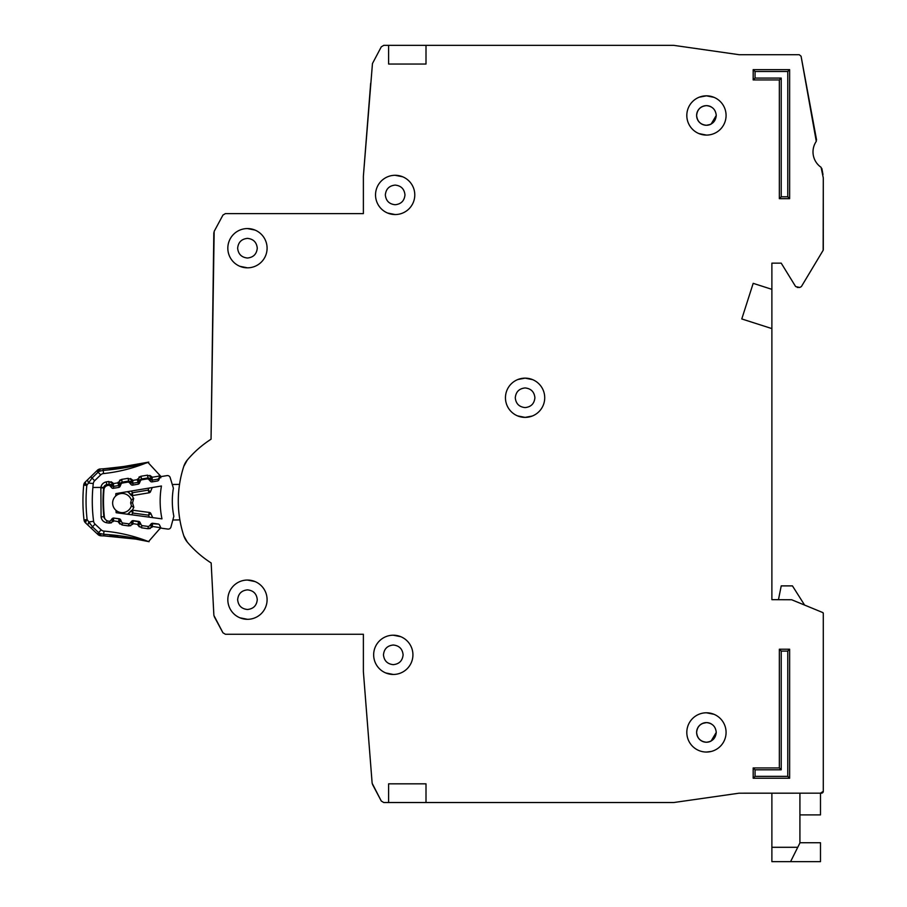 <?xml version="1.0" encoding="UTF-8"?>
<svg xmlns="http://www.w3.org/2000/svg" width="907" height="907" viewBox="0 0 907 907"><rect width="100%" height="100%" fill="white"/><g stroke="black" fill="none" stroke-linecap="round" stroke-linejoin="round"><path stroke-width="1.36" d="M161.174 476.572A1.871 1.871 0 0 0 159.757 477.706L158.861 479.86A1.871 1.871 0 0 1 157.444 480.993L152.104 481.878A1.871 1.871 0 0 1 150.403 481.266L148.85 479.52A1.871 1.871 0 0 0 147.149 478.907L141.798 479.803A1.871 1.871 0 0 0 140.392 480.914L139.451 483.091A1.871 1.871 0 0 1 138.057 484.191L132.728 485.12A1.871 1.871 0 0 1 130.993 484.497L129.486 482.762A1.871 1.871 0 0 0 127.774 482.139L122.445 483.023A1.871 1.871 0 0 0 121.028 484.145L120.121 486.311A1.871 1.871 0 0 1 118.715 487.433L113.375 488.329A1.871 1.871 0 0 1 111.663 487.717L110.121 485.971A1.871 1.871 0 0 0 108.421 485.358L107.842 485.46A4.671 4.671 0 0 0 103.954 489.701A144.893 144.893 0 0 0 104.384 516.99A4.671 4.671 0 0 0 108.409 521.106L108.987 521.185A1.871 1.871 0 0 0 110.677 520.527L112.162 518.725A1.871 1.871 0 0 1 113.851 518.067L119.202 518.793A1.871 1.871 0 0 1 120.654 519.87L121.629 522.001A1.871 1.871 0 0 0 123.08 523.078L128.431 523.793A1.871 1.871 0 0 0 130.132 523.112L131.583 521.332A1.871 1.871 0 0 1 133.295 520.652L138.646 521.412A1.871 1.871 0 0 1 140.075 522.466L141.084 524.62A1.871 1.871 0 0 0 142.524 525.686L147.898 526.4A1.871 1.871 0 0 0 149.587 525.743L151.072 523.94A1.871 1.871 0 0 1 152.761 523.282L158.124 523.997A1.871 1.871 0 0 1 159.575 525.085L160.539 527.216A1.871 1.871 0 0 0 162.002 528.293L167.874 529.076A2.8 2.8 0 0 0 170.947 527.035L173.849 516.264A76.086 76.086 0 0 1 173.396 488.227L170.165 477.558A2.8 2.8 0 0 0 167.024 475.608L161.174 476.572L167.024 475.608M160.335 526.752L160.256 528.078M257.271 599.674C256.658 605.604 253.393 608.88 247.464 609.493C241.534 608.88 238.258 605.615 237.645 599.674C238.258 593.745 241.534 590.48 247.464 589.867C253.393 590.48 256.658 593.745 257.271 599.674C256.658 605.604 253.393 608.88 247.464 609.493M403.105 654.831C402.493 660.761 399.216 664.037 393.287 664.65C387.357 664.037 384.092 660.761 383.468 654.831C384.08 648.902 387.357 645.637 393.287 645.013C399.216 645.625 402.493 648.902 403.105 654.831C402.493 660.761 399.216 664.037 393.287 664.65M257.271 248.201C256.658 254.13 253.393 257.395 247.464 258.019C241.534 257.407 238.258 254.13 237.645 248.201C238.258 242.271 241.534 238.995 247.464 238.382C253.393 238.995 256.658 242.271 257.271 248.201C256.658 254.13 253.393 257.395 247.464 258.019M404.976 194.914C404.363 200.844 401.087 204.12 395.157 204.733C389.228 204.12 385.951 200.844 385.339 194.914C385.951 188.985 389.228 185.72 395.157 185.096C401.087 185.708 404.363 188.985 404.976 194.914C404.363 200.844 401.087 204.12 395.157 204.733M525.096 417.39L532.318 416.018L525.096 417.39L517.534 415.882M534.903 397.765C534.291 403.694 531.026 406.971 525.096 407.583C519.167 406.971 515.89 403.694 515.278 397.765C515.89 391.835 519.167 388.559 525.096 387.947C531.026 388.559 534.291 391.835 534.903 397.765C534.291 403.694 531.026 406.971 525.096 407.583M711.111 751.484L706.44 752.05M696.621 115.461C697.234 109.532 700.51 106.255 706.44 105.643C712.369 106.255 715.646 109.532 716.258 115.461L711.111 124.089A9.818 9.818 0 0 1 710.385 124.452L706.44 125.279C700.51 124.667 697.245 121.391 696.621 115.461A9.818 9.818 0 0 1 697.29 111.912L697.313 111.844A9.818 9.818 0 0 1 699.297 108.727L699.501 108.523A9.818 9.818 0 0 1 702.506 106.47L702.834 106.334A9.818 9.818 0 0 1 709.988 106.312M716.258 732.414L711.111 741.053A9.818 9.818 0 0 1 710.385 741.404L710.056 741.541A9.818 9.818 0 0 1 706.44 742.232C700.51 741.62 697.245 738.355 696.621 732.414C697.234 726.496 700.51 723.219 706.44 722.607C712.369 723.219 715.646 726.484 716.258 732.414C715.646 738.343 712.369 741.62 706.44 742.232A9.818 9.818 0 0 1 702.891 741.575M651.294 802.525L673.856 802.514L739.024 793.194L771.88 793.183L771.88 847.297L797.752 847.297L799.917 842.954L799.917 793.183M799.917 814.905L820.484 814.905L820.484 793.183L823.295 791.312L823.295 613.393A0.93 0.93 0 0 0 822.706 612.531L823.295 613.393L823.295 728.684M804.6 605.071L792.446 585.888L781.222 585.888L778.467 599.674L771.88 599.674L771.88 328.595L741.779 318.958L753.184 283.347L771.88 289.333L771.88 263.155L781.222 263.155L795.632 286.567L781.222 263.155L771.88 263.155M801.403 286.555L823.159 250.287L801.403 286.555L799.793 287.462L795.632 286.567M823.295 249.81L823.295 177.942L823.159 250.287M821.084 167.307A18.696 18.696 0 0 1 816.277 141.356A18.696 18.696 0 0 0 821.084 167.307L823.295 177.942M816.572 139.95L801.074 56.223L816.277 141.356M801.074 56.223L799.226 54.703L784.033 54.703M754.114 54.703L739.16 54.703L673.72 45.35L426.007 45.35L426.007 64.046L388.615 64.046L388.615 45.35L388.615 64.046M381.28 46.847L372.46 63.535L381.28 46.847L383.763 45.35L426.007 45.35M363.378 213.61L225.412 213.61L363.378 213.61L363.378 176.219L370.68 83.206L367.006 129.95M222.941 215.084L214.165 231.398L222.941 215.084L225.412 213.61M214.165 231.398L211.048 439.226A105.631 105.631 0 0 0 187.284 460.053A18.696 18.696 0 0 0 183.804 466.323L187.284 460.053A18.696 18.696 0 0 0 183.804 466.323A112.173 112.173 0 0 0 183.804 535.799A112.173 112.173 0 0 1 179.881 519.904L172.84 520.017M211.048 562.896A105.631 105.631 0 0 0 211.161 562.964L213.882 615.399L211.161 562.964A105.631 105.631 0 0 1 187.284 542.057A18.696 18.696 0 0 1 183.804 535.799L187.284 542.057A18.696 18.696 0 0 1 183.804 535.799M214.222 616.579L222.941 632.791L213.882 615.399M222.941 632.791L225.412 634.265L363.378 634.265L363.378 671.656L372.142 783.251L363.378 671.656M372.46 784.34L381.28 801.04L372.142 783.251M463.398 802.525L525.096 802.525M673.856 802.514L739.024 793.194L821.425 793.183A1.871 1.871 0 0 0 822.74 792.627M696.621 732.414A9.818 9.818 0 0 1 697.29 728.865L697.313 728.809A9.818 9.818 0 0 1 699.297 725.691L699.501 725.475A9.818 9.818 0 0 1 702.506 723.435L706.44 722.607M525.096 378.14L517.863 379.511L525.096 378.14L532.647 379.648M115.983 510.335A9.58 9.58 0 0 0 131.424 505.721A9.58 9.58 0 0 1 115.983 510.335A9.58 9.58 0 0 1 115.756 495.982A132.739 132.739 0 0 1 115.869 493.601L161.446 486.005A88.24 88.24 0 0 0 161.968 518.861L116.164 512.716A132.739 132.739 0 0 1 115.983 510.335L116.164 512.716M115.869 493.601L115.756 495.982A9.58 9.58 0 0 1 131.334 500.108L130.631 502.92L131.504 506.004L130.631 502.92L131.402 499.825L133.692 498.397L132.558 502.897L133.828 507.364L132.32 510.222A1.871 1.871 0 0 1 132.751 510.222L132.887 513.079L131.061 510.89L128.216 514.337L131.061 510.89A1.871 1.871 0 0 1 132.751 510.222L149.406 512.455A1.871 1.871 0 0 1 150.857 513.543L148.521 515.165L149.406 512.455A1.871 1.871 0 0 1 150.857 513.543L152.705 517.614M172.273 484.497L179.529 484.383A112.173 112.173 0 0 1 183.804 466.323M162.002 528.293L167.874 529.076M132.093 495.585A1.871 1.871 0 0 0 132.513 495.562L132.569 492.705L130.801 494.95L127.853 491.605L132.093 495.585L133.522 498.453M133.828 507.364L131.504 506.004M127.536 514.246L131.061 510.89M152.229 487.547L150.517 491.673L152.229 487.547M148.963 488.079L148.124 490.12L149.088 492.807A1.871 1.871 0 0 0 150.517 491.673A1.871 1.871 0 0 1 149.088 492.807L132.513 495.562A1.871 1.871 0 0 1 130.801 494.95M131.107 491.061L132.569 492.705L148.124 490.12L150.517 491.673M132.558 502.897L130.631 502.92M799.917 842.739L820.484 842.739L820.484 861.65L771.88 861.65L771.88 847.297M790.575 861.65L797.752 847.297M227.827 599.674A19.625 19.625 0 0 0 247.464 619.311A19.625 19.625 0 0 0 267.089 599.674A19.625 19.625 0 0 0 247.464 580.049A19.625 19.625 0 0 0 227.827 599.674M239.901 617.803L247.464 619.311M373.661 654.831A19.625 19.625 0 0 0 393.287 674.457A19.625 19.625 0 0 0 412.923 654.831A19.625 19.625 0 0 0 393.287 635.206A19.625 19.625 0 0 0 373.661 654.831M385.736 672.949L393.287 674.457M227.827 248.201A19.625 19.625 0 0 0 247.464 267.826A19.625 19.625 0 0 0 267.089 248.201A19.625 19.625 0 0 0 247.464 228.564A19.625 19.625 0 0 0 227.827 248.201M239.901 266.318L247.464 267.826M375.532 194.914A19.625 19.625 0 0 0 395.157 214.551A19.625 19.625 0 0 0 414.782 194.914A19.625 19.625 0 0 0 395.157 175.289A19.625 19.625 0 0 0 375.532 194.914M387.606 213.032L395.157 214.551M505.46 397.765A19.625 19.625 0 0 0 525.096 417.39A19.625 19.625 0 0 0 544.722 397.765A19.625 19.625 0 0 0 525.096 378.14A19.625 19.625 0 0 0 505.46 397.765M686.814 115.461A19.625 19.625 0 0 0 706.44 135.086A19.625 19.625 0 0 0 726.076 115.461A19.625 19.625 0 0 0 706.44 95.825A19.625 19.625 0 0 0 686.814 115.461M698.889 133.578L706.44 135.086M686.814 732.414A19.625 19.625 0 0 0 706.44 752.05A19.625 19.625 0 0 0 726.076 732.414A19.625 19.625 0 0 0 706.44 712.789A19.625 19.625 0 0 0 686.814 732.414M716.258 115.461C715.646 121.391 712.369 124.656 706.44 125.279M710.056 124.588A9.818 9.818 0 0 1 702.891 124.61M702.834 124.588A9.818 9.818 0 0 1 699.716 122.604M699.501 122.4A9.818 9.818 0 0 1 697.449 119.407M697.313 119.066A9.818 9.818 0 0 1 696.633 115.813M702.834 741.541A9.818 9.818 0 0 1 699.716 739.568M699.501 739.364A9.818 9.818 0 0 1 697.449 736.359M697.313 736.031A9.818 9.818 0 0 1 696.633 732.777M710.056 106.334A9.818 9.818 0 0 1 711.111 106.833L711.111 106.822M388.615 783.829L426.007 783.829L426.007 802.525L388.615 802.525L388.615 783.829L388.615 802.525L383.763 802.525L381.28 801.04M805.654 605.502L822.706 612.531L791.675 599.754L771.88 599.674M799.793 287.462L797.23 287.462M821.855 168.498L822.978 174.529M799.226 54.703L739.16 54.703M363.378 176.219L372.46 63.535M213.825 232.691L211.048 439.226M225.412 634.265L363.378 634.265M426.007 802.525L673.595 802.525M779.351 79.941L753.184 79.941L753.184 69.658L789.634 69.658L789.634 198.656L779.351 198.656L779.351 79.941L781.222 78.07L755.055 78.07L753.184 79.941M789.634 778.229L753.184 778.229L753.184 767.946L779.351 767.946L779.351 649.219L789.634 649.219L789.634 778.229L787.764 776.358L755.055 776.358L753.184 778.229M779.351 198.656L781.222 196.785L781.222 78.07M789.634 198.656L787.764 196.785L781.222 196.785M789.634 69.658L787.764 71.528L787.764 196.785M753.184 69.658L755.055 71.528L787.764 71.528M789.634 649.219L787.764 651.09L787.764 776.358M779.351 649.219L781.222 651.09L787.764 651.09M779.351 767.946L781.222 769.805L781.222 651.09M753.184 767.946L755.055 769.805L781.222 769.805M713.99 97.344L706.44 95.825L699.218 97.208M713.99 714.297L706.44 712.789M771.88 289.333L771.88 328.595M702.834 723.287A9.818 9.818 0 0 1 709.988 723.264M710.056 723.287A9.818 9.818 0 0 1 711.111 723.786L711.111 723.786M822.842 792.525A1.871 1.871 0 0 0 823.295 791.312M515.278 397.765C515.89 391.835 519.167 388.559 525.096 387.947M385.339 194.914C385.951 188.985 389.228 185.72 395.157 185.096M402.708 176.797L395.157 175.289M237.645 248.201C238.258 242.271 241.534 238.995 247.464 238.382M255.014 230.083L247.464 228.564M383.468 654.831C384.08 648.902 387.357 645.637 393.287 645.013M400.837 636.714L393.287 635.206M237.645 599.674C238.258 593.745 241.534 590.48 247.464 589.867M255.014 581.557L247.464 580.049M99.419 471.221L97.389 470.257L85.099 482.195L86.811 485.404L83.705 485.098A4.671 4.671 0 0 1 85.099 482.195L97.389 470.257A4.671 4.671 0 0 1 100.462 468.942L99.022 471.345L103.137 470.416C119.871 469.044 134.655 466.379 147.501 462.434A4.671 4.671 0 0 1 147.841 462.309C147.115 463.556 132.241 465.733 103.217 468.817L101.233 468.908M103.942 535.878L103.704 534.28L99.577 533.418L101.051 535.799L103.806 535.867L101.051 535.799A4.671 4.671 0 0 1 97.956 534.529L85.462 522.817A4.671 4.671 0 0 1 84.022 519.938L87.117 519.586A162.342 162.342 0 0 1 86.811 485.404L88.467 483.023L87.446 479.928L85.099 482.195L87.446 479.928M142.478 539.982L148.204 541.468A158.918 158.918 0 0 0 103.976 531.105A4.671 4.671 0 0 1 101.187 529.858L98.625 532.59L99.577 533.418L97.956 534.529M86.358 520.561L85.462 522.817A4.671 4.671 0 0 1 84.487 521.502L86.358 520.561M148.714 479.372L149.644 478.556L150.46 479.486L152.217 477.241L150.46 479.486A1.871 1.871 0 0 0 152.161 480.098L152.183 479.281M109.894 485.744L110.892 484.871L111.708 485.801L113.477 483.567L111.708 485.801A1.871 1.871 0 0 0 113.409 486.413L118.817 485.528L117.853 482.853L118.817 485.528A1.871 1.871 0 0 0 120.234 484.406L119.554 483.964M140.71 523.815L139.984 522.795L137.705 524.337M121.198 521.049L120.552 519.983L118.273 521.525M122.286 483.057L122.139 482.15L128.556 481.107A1.871 1.871 0 0 1 130.268 481.719L131.084 482.637L132.841 480.404L131.084 482.637A1.871 1.871 0 0 0 132.785 483.25L138.193 482.377L137.229 479.69L138.193 482.377A1.871 1.871 0 0 0 139.61 481.254L140.086 480.109A1.871 1.871 0 0 1 141.515 478.987L141.651 479.837M129.293 482.569L132.377 479.86L130.438 478.545M143.623 463.284L145.222 462.91M145.494 462.853L147.83 462.298L159.179 474.588L160.856 477.751L159.915 476.742L158.101 479.123L152.161 480.098L158.101 479.123L158.34 480.574M148.317 462.173L116.992 467.706L103.217 468.817L103.466 473.579A158.918 158.918 0 0 0 147.501 462.434M161.049 476.606L159.179 474.588L159.711 477.57L159.881 476.005A2.8 2.8 0 0 0 159.179 474.588L159.711 477.57L159.881 475.994L152.217 477.241L152.161 480.098A1.871 1.871 0 0 1 150.46 479.486A1.871 1.871 0 0 0 152.161 480.098L152.444 481.821M159.904 476.096L159.564 478.159M158.578 524.121L152.546 523.724L152.195 527.126L147.954 528.724L141.515 527.795L137.909 525.051L138.533 521.695L133.125 520.913L132.773 524.303L128.533 525.913L122.094 524.983L118.488 522.239L119.112 518.883L113.692 518.101L113.341 521.491L109.101 523.101L106.652 522.749C103.5 522.081 101.641 520.153 101.085 516.967L100.87 487.41L92.877 487.478A156.106 156.106 0 0 1 93.274 483.567A4.671 4.671 0 0 1 94.657 480.733L100.688 474.871A4.671 4.671 0 0 1 103.466 473.579M93.274 483.567L88.467 483.023L92.049 478.057L94.657 480.733L100.688 474.871L98.092 472.184L99.022 471.345M160.89 527.738L159.666 529.11L160.89 527.738M103.976 531.105L103.704 534.28C120.45 535.357 135.29 537.749 148.204 541.468A4.671 4.671 0 0 0 148.544 541.592L135.789 539.098L103.806 535.867C131.084 538.168 145.993 540.073 148.533 541.604L160.188 528.271M160.743 527.557L159.666 529.11A2.8 2.8 0 0 0 160.346 527.693L152.659 526.479M137.626 524.393L133.227 523.656M118.193 521.582L113.794 520.845M113.409 486.379L113.432 485.596M132.785 483.227L132.807 482.433M139.587 481.232L138.93 480.801M105.167 519.11A3.741 3.741 0 0 1 103.874 516.673A145.358 145.358 0 0 1 103.625 488.011A3.741 3.741 0 0 1 103.738 487.388L100.87 487.41C101.493 484.406 103.296 482.558 106.289 481.889L108.738 481.492L113.477 483.567L117.853 482.853L121.685 479.384L128.114 478.329L132.841 480.404L137.229 479.69L141.061 476.22L147.49 475.177L147.932 477.944A1.871 1.871 0 0 1 149.644 478.556L151.752 476.708L149.814 475.393M148.113 479.009L147.932 477.944L141.515 478.987L141.061 476.22L138.918 477.161M137.229 479.69L139.61 481.254A1.871 1.871 0 0 1 138.193 482.377L138.465 484.077M132.841 480.404L132.785 483.25A1.871 1.871 0 0 1 131.084 482.637L130.12 483.488M117.853 482.853L120.234 484.406L120.71 483.272A1.871 1.871 0 0 1 122.139 482.15L121.685 479.384L119.543 480.325M113.477 483.567L113.409 486.413A1.871 1.871 0 0 1 111.708 485.801L110.733 486.651M108.738 481.492L109.18 484.259A1.871 1.871 0 0 1 110.892 484.871L113.001 483.023L111.062 481.708M109.384 485.449L109.18 484.259L106.743 484.655L106.913 485.71M103.738 487.388A3.741 3.741 0 0 1 106.743 484.655L106.289 481.889L104.997 482.241M147.422 541.354L146.072 541.06M145.642 540.969L144.995 540.833M141.866 540.198L143.499 540.527M139.497 539.756L136.504 539.223M131.198 538.373L129.837 538.168M128.862 538.032L122.83 537.273M105.484 535.935L104.18 535.89M92.877 487.478A156.106 156.106 0 0 0 93.602 521.298L88.807 521.933L90.212 524.167M101.187 529.858L95.042 524.11A4.671 4.671 0 0 1 93.602 521.298M99.804 533.486L101.641 533.985M113.806 520.947L112.003 518.736M121.515 521.752A1.871 1.871 0 0 1 121.05 521.106L118.488 522.239L119.928 524.076M133.227 523.758L131.424 521.559L130.744 522.364M141.118 524.711A1.871 1.871 0 0 1 140.472 523.917L139.984 522.795A1.871 1.871 0 0 0 138.533 521.695A1.871 1.871 0 0 1 139.984 522.795L140.188 522.704M152.659 526.57L150.857 524.371L150.052 525.312A1.871 1.871 0 0 1 149.644 525.675M83.705 485.098A165.459 165.459 0 0 0 84.022 519.938A165.459 165.459 0 0 1 83.705 485.098A4.671 4.671 0 0 1 84.147 483.522L86.029 484.429M88.807 521.933L87.843 525.051L91.21 528.191L92.48 526.831L87.117 519.586M152.614 523.271L152.546 523.724A1.871 1.871 0 0 0 150.857 524.371A1.871 1.871 0 0 1 152.546 523.724A1.871 1.871 0 0 0 150.857 524.371L150.777 524.303M152.195 527.126L149.995 525.255M132.841 520.89A1.871 1.871 0 0 0 131.424 521.559A1.871 1.871 0 0 1 133.125 520.913A1.871 1.871 0 0 0 132.841 520.89A1.871 1.871 0 0 1 133.125 520.913L133.159 520.641M119.123 518.781L120.552 519.983A1.871 1.871 0 0 0 119.112 518.883A1.871 1.871 0 0 1 120.552 519.983L120.688 519.915M118.125 482.184L121.413 483.567M120.71 483.272L120.234 484.406A1.871 1.871 0 0 1 118.817 485.528L119.1 487.32M128.114 478.329L128.749 482.241M137.501 479.032L140.732 480.381M115.756 495.982A9.58 9.58 0 0 1 131.334 500.108M128.59 492.444L127.184 491.707M131.492 514.768L132.887 513.079L148.521 515.165L149.428 517.183M755.055 78.07L755.055 71.528M755.055 776.358L755.055 769.805M97.389 470.257A4.671 4.671 0 0 1 98.806 469.316L99.26 470.382M103.863 535.878L101.051 535.799A4.671 4.671 0 0 1 99.396 535.447L99.827 534.37M148.873 478.034L148.453 479.179M110.121 484.349L109.668 485.596M121.277 482.524L121.844 483.238M129.497 481.186L129.055 482.388M140.653 479.372L141.175 480.03M103.613 482.978L102.616 483.828M104.339 516.616L101.085 516.967L101.391 518.362M101.935 519.564L102.888 520.811M109.384 521.196L109.101 523.101L111.425 522.84M128.839 523.804L128.533 525.913L130.857 525.663M140.472 523.917L137.909 525.051L139.361 526.888M148.295 526.411L147.954 528.724L150.29 528.475M147.49 475.177L152.217 477.241M159.723 477.785L159.847 475.801M96.788 470.846L98.092 472.184L92.049 478.057L90.745 476.719M158.782 480.03L158.442 479.066M100.824 487.762L104.373 488.079M106.652 522.749L106.958 520.663M113.341 521.491L111.3 519.768M122.094 524.983L122.4 522.84M132.773 524.303L130.631 522.5M141.515 527.795L141.855 525.459M116.425 487.819L112.457 488.249M97.344 533.951L98.625 532.59L92.48 526.831L95.042 524.11M149.542 480.291L150.46 479.486L152.161 480.098M139.984 522.795L138.578 521.4M133.125 520.913L131.413 521.536M111.89 485.982L113.409 486.413L113.715 488.261M119.066 485.472L120.812 484.655M131.266 482.819L132.785 483.25L133.08 485.064M138.442 482.32L140.143 481.481M148.771 462.105L131.039 465.756M126.141 466.527L123.431 466.912M118.556 467.536L116.992 467.706M115.518 467.865L109.543 468.409M105.257 468.704L103.217 468.817M159.383 474.826L159.723 475.427M109.6 536.139L117.899 536.763M123.114 537.307L132.921 538.633M137.138 539.325L139.791 539.812M144.757 540.787L145.517 540.946M146.242 541.094L149.088 541.717M160.199 528.237L159.859 528.872M160.142 526.117L160.358 526.944L160.142 526.117M152.546 523.724L150.857 524.371M87.843 525.051L91.21 528.191"/></g></svg>
